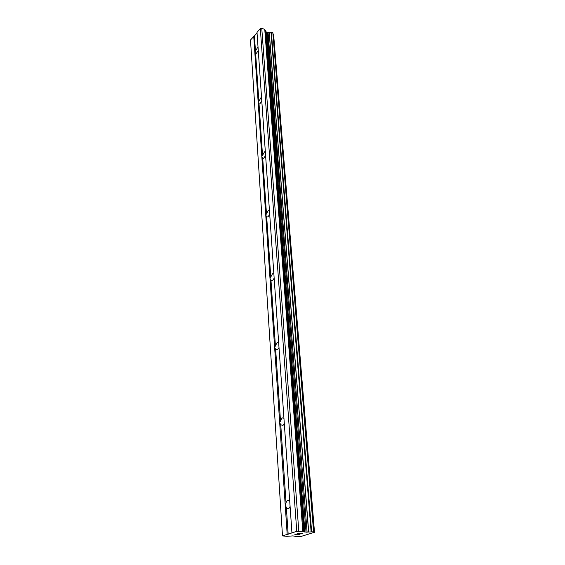 <?xml version="1.0" encoding="UTF-8"?>
<svg xmlns="http://www.w3.org/2000/svg" width="565" height="565" viewBox="0 0 565 565"><rect width="100%" height="100%" fill="white"/><g stroke="black" fill="none" stroke-linecap="round" stroke-linejoin="round"><path stroke-width="0.85" d="M258.283 50.624L256.192 53.527L254.808 52.185L257.64 47.418L258.057 47.46M261.807 101.135L259.773 103.953L259.024 103.762L258.184 102.456L260.981 97.66L261.567 97.724M265.606 155.566L263.664 158.278L262.704 158.03L261.814 156.604L264.561 151.794L265.345 151.893M269.71 214.403L267.881 216.988L266.673 216.663L265.748 215.11L268.403 210.286L269.434 210.427M274.166 278.199L272.478 280.628L270.974 280.212L269.999 278.51L272.549 273.686L273.863 273.877M279.011 347.609L277.493 349.862L275.649 349.318L274.632 347.454L277.041 342.623L278.679 342.899M284.301 423.404L282.966 425.459L280.756 424.753L279.682 422.691L281.949 417.86L283.941 418.248M290.099 506.508L288.955 508.359C287.945 509.072 287.077 508.761 286.349 507.419L285.219 505.131L286.031 502.645L287.331 500.293L289.704 500.844M301.88 533.565L300.46 533.501L301.88 533.558L300.863 533.96L302.261 533.522L300.651 533.946M300.46 533.501L299.775 533.72L300.46 533.494M299.542 533.706L300.22 533.487L298.793 533.438L300.22 533.487M298.793 533.438L297.543 533.826L298.793 533.431M297.331 533.812L298.723 533.374L302.282 533.522M298.85 534.271L299.485 534.328M299.422 534.412L298.956 534.561L299.422 534.405M298.956 534.561L298.553 534.624L298.956 534.554M298.256 534.652L297.797 534.681L298.256 534.645M296.893 534.483L296.378 534.193L296.893 534.469M296.378 534.193L295.064 534.603L296.378 534.186M294.845 534.589L296.484 534.073L297.635 534.61L299.231 534.335M295.431 536.602L301.025 536.439L314.507 532.294L313.589 531.785L306.032 532.181L302.798 531.319L296.766 531.354L282.5 535.888L286.872 536.333L292.945 535.881L295.41 536.347M313.766 531.827L272.973 32.897L271.37 32.141L268.093 32.728L266.482 32.332L264.759 29.465L261.764 28.25L260.317 28.54L257.004 32.403L291.943 532.887M257.054 33.045L250.493 40.002L282.5 535.888M313.73 531.799L272.973 32.897M314.507 532.294L273.608 34.451L273.057 33.893M286.031 502.645L280.756 424.753M287.182 534.398L253.734 36.224M288.171 534.299L286.349 507.419M280.459 420.402L275.649 349.318M275.381 345.342L270.974 280.212M270.727 276.56L266.673 216.663M266.44 213.295L262.704 158.03M262.492 154.916L259.024 103.762M258.834 100.874L255.62 53.385M255.437 50.709L254.448 36.082M314.472 532.265L273.58 34.359M308.709 531.983L269.258 32.509M298.779 531.142L261.764 28.25M296.766 531.354L260.317 28.54M314.338 532.23L273.474 34.232M313.589 531.785L272.831 32.735M311.633 531.7L271.37 32.141M311.103 531.743L270.981 32.184M308.582 531.99L269.166 32.516M307.099 532.145L268.093 32.728M306.032 532.181L267.309 32.664M304.93 532.138L266.482 32.332M304.337 532.025L266.023 31.894M303.695 531.481L265.451 30.129M302.798 531.319L264.759 29.465M287.331 500.293L289.372 500.428M281.949 417.86L283.821 418.093M277.041 342.623L278.679 342.92M272.549 273.686L273.87 273.99M268.403 210.286L269.441 210.576M264.561 151.794L265.359 152.049M260.981 97.66L261.581 97.872M257.64 47.418L258.071 47.587"/></g></svg>
